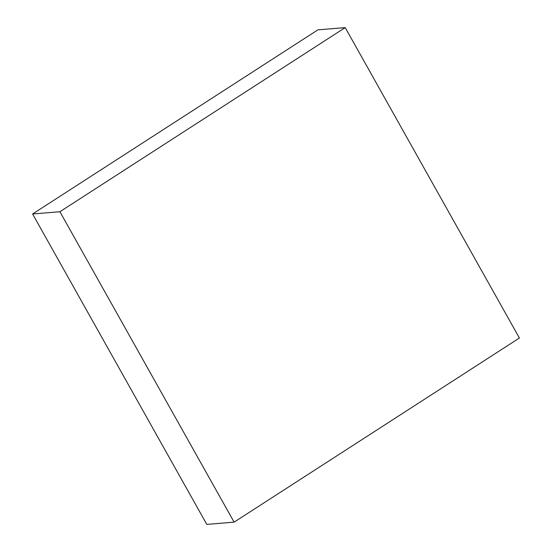 <?xml version="1.0" encoding="UTF-8"?>
<svg xmlns="http://www.w3.org/2000/svg" width="552" height="552" viewBox="0 0 552 552"><rect width="100%" height="100%" fill="white"/><g stroke="black" fill="none" stroke-linecap="round" stroke-linejoin="round"><path stroke-width="0.83" d="M234.103 522.144L519.404 338.017L345.207 27.6L317.897 29.856L32.596 213.983L206.793 524.4L234.103 522.144L59.906 211.726L32.596 213.983M345.207 27.6L59.906 211.726"/></g></svg>
